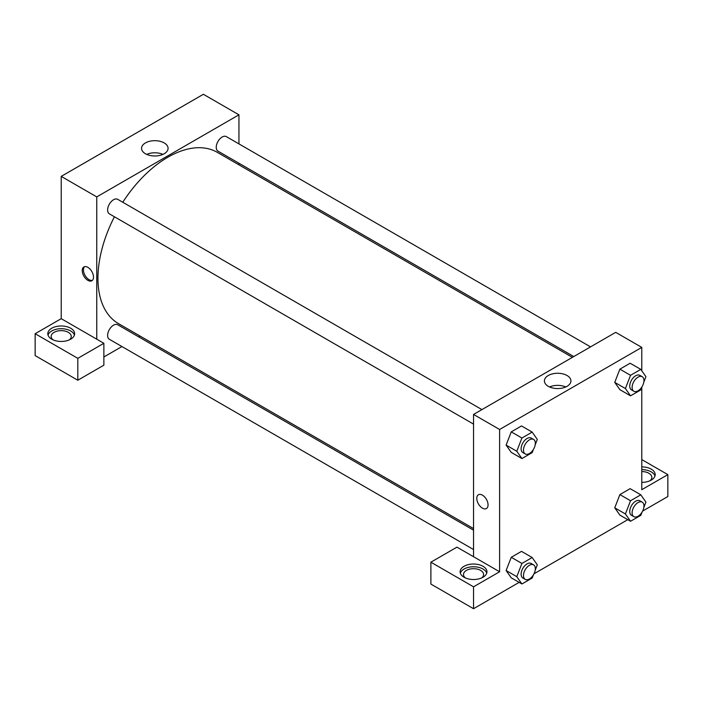 <?xml version="1.0" encoding="UTF-8"?>
<svg xmlns="http://www.w3.org/2000/svg" width="703" height="703" viewBox="0 0 703 703"><rect width="100%" height="100%" fill="white"/><g stroke="black" fill="none" stroke-linecap="round" stroke-linejoin="round"><path stroke-width="1.05" d="M35.15 333.714L35.15 355.604L77.805 380.235L77.805 358.345L35.15 333.714L61.214 318.67L61.214 176.383L203.395 94.29L238.941 114.817L238.941 143.887M51.741 328.239A13.401 7.742 180 0 1 66.346 326.561A13.401 7.742 180 0 1 74.623 333.714A13.401 7.742 180 0 1 61.214 341.456A13.401 7.742 180 0 1 47.813 333.714A13.401 7.742 180 0 1 51.741 328.239M61.214 318.67L103.868 343.292L77.805 358.345M74.413 335.085A13.401 7.742 0 0 0 65.23 329.066A13.401 7.742 0 0 0 51.741 330.981A13.401 7.742 0 0 0 48.024 335.085M53.094 339.874A10.053 5.809 180 0 1 51.161 336.456A10.053 5.809 180 0 1 57.365 331.087A10.053 5.809 180 0 1 68.323 332.343A10.053 5.809 180 0 1 71.267 336.456A10.053 5.809 180 0 1 69.342 339.874M103.868 343.292L103.868 365.182L77.805 380.235M238.941 163.237L238.941 164.836M164.194 153.746A13.26 7.654 180 0 1 149.748 155.407A13.26 7.654 180 0 1 141.558 148.333A13.26 7.654 180 0 1 154.818 140.679A13.26 7.654 180 0 1 168.07 148.333A13.26 7.654 180 0 1 164.194 153.746M96.759 339.189L96.759 196.902L61.214 176.383M96.759 196.902L238.941 114.817M162.929 154.388A13.26 7.654 0 0 0 146.707 154.388M140.082 336.069L138.693 336.869M121.935 346.544L103.868 356.975M87.875 280.356A7.961 4.596 60 0 1 82.673 273.344A7.961 4.596 60 0 1 83.894 266.964A7.961 4.596 60 0 1 91.856 271.56A7.961 4.596 60 0 1 91.856 280.752A7.961 4.596 60 0 1 87.875 280.356M84.536 266.701A7.961 4.596 -120 0 0 84.044 273.203A7.961 4.596 -120 0 0 89.07 279.671A7.961 4.596 -120 0 0 92.409 280.33M473.541 424.102L109.352 213.844A8.374 4.833 -60 0 1 109.352 204.169A8.374 4.833 -60 0 1 117.726 199.336L481.915 409.594M473.541 549.535L109.352 339.277A8.374 4.833 -60 0 1 109.352 329.602A8.374 4.833 -60 0 1 117.726 324.76L473.541 530.185M573.789 356.553L217.974 151.127A8.374 4.833 -60 0 1 217.974 141.452A8.374 4.833 -60 0 1 226.348 136.619L590.538 346.878M473.541 528.586L118.42 323.565A98.859 57.075 -60 0 1 114.413 216.77M122.788 202.253A98.859 57.075 -60 0 1 217.28 152.331L572.4 357.352M473.541 556.714L456.95 547.145L430.886 562.189L473.541 586.82L499.605 571.767L473.541 556.714L473.541 414.436L615.714 332.343L641.786 347.396L641.786 370.789M430.886 562.189L430.886 584.079L473.541 608.71L519.139 582.374M534.008 573.797L627.77 519.666M642.63 511.081L667.85 496.52L667.85 474.63L641.786 489.683L641.786 387.371M641.786 471.564A10.053 5.809 180 0 1 648.895 473.26A10.053 5.809 180 0 1 651.839 477.363A10.053 5.809 180 0 1 649.906 480.79M654.976 476.001A13.401 7.742 0 0 0 641.786 469.63M641.786 466.889A13.401 7.742 180 0 1 655.187 474.63A13.401 7.742 180 0 1 641.786 482.372M465.412 577.928A10.053 5.809 180 0 1 463.488 574.5A10.053 5.809 180 0 1 473.541 568.701A10.053 5.809 180 0 1 483.594 574.5A10.053 5.809 180 0 1 481.66 577.928M486.731 573.138A13.401 7.742 0 0 0 477.548 567.119A13.401 7.742 0 0 0 464.059 569.035A13.401 7.742 0 0 0 460.342 573.138M464.059 566.293A13.401 7.742 180 0 1 478.664 564.614A13.401 7.742 180 0 1 486.942 571.767A13.401 7.742 180 0 1 473.541 579.509A13.401 7.742 180 0 1 460.131 571.767A13.401 7.742 180 0 1 464.059 566.293M473.541 586.82L473.541 608.71M641.786 459.577L667.85 474.63M630.538 500.738L619.879 494.587L630.134 488.664L619.879 494.587L614.747 507.812L619.879 515.106L614.747 507.812L625.406 513.963L630.538 500.738L640.802 494.815L645.934 502.118L643.825 507.548M642.041 386.712L640.802 389.91L630.538 395.833L619.879 389.673L614.738 382.388L619.879 369.154L630.134 363.231L619.879 369.154L630.538 375.314L640.802 369.383L645.934 376.685L643.825 382.116M533.419 449.428L532.171 452.627L521.916 458.549L511.248 452.389L506.107 445.104L511.248 431.87L521.512 425.948L511.248 431.87L521.916 438.022L532.171 432.099L537.303 439.401L535.203 444.832M521.916 563.455L511.248 557.303L521.512 551.372L511.248 557.303L506.116 570.52L511.248 577.822L506.116 570.52L516.784 576.68L521.916 563.455L532.171 557.532L537.303 564.834L535.203 570.265M499.605 571.767L499.605 429.48L641.786 347.396M567.031 375.499A13.26 7.654 180 0 1 570.915 380.912A13.26 7.654 180 0 1 557.664 388.566A13.26 7.654 180 0 1 544.403 380.912A13.26 7.654 180 0 1 552.584 373.847A13.26 7.654 180 0 1 567.031 375.499M499.605 429.48L473.541 414.436M565.774 386.966A13.26 7.654 0 0 0 549.544 386.966M478.444 494.754A7.961 4.596 -120 0 0 477.223 501.134A7.961 4.596 -120 0 0 482.425 508.146A7.961 4.596 60 0 1 477.223 501.134A7.961 4.596 60 0 1 478.444 494.754A7.961 4.596 60 0 1 486.406 499.35A7.961 4.596 60 0 1 486.406 508.541A7.961 4.596 60 0 1 482.425 508.146A7.961 4.596 -120 0 0 486.406 508.541M521.916 458.549L516.784 451.247L521.916 438.022M533.603 439.437L531.231 438.066A8.374 4.833 120 0 0 524.781 440.315A8.374 4.833 120 0 0 521.116 448.742A8.374 4.833 120 0 0 522.856 452.583L525.229 453.945A8.374 4.833 120 0 0 533.603 449.112A8.374 4.833 120 0 0 533.603 439.437A8.374 4.833 120 0 0 527.145 441.677A8.374 4.833 120 0 0 523.489 450.113A8.374 4.833 120 0 0 525.229 453.945M511.248 452.389L506.116 445.096L516.784 451.247M532.171 432.099L521.512 425.948M630.538 395.833L625.406 388.531L630.538 375.314M642.226 376.72L639.862 375.358A8.374 4.833 120 0 0 633.403 377.599A8.374 4.833 120 0 0 629.747 386.026A8.374 4.833 120 0 0 631.479 389.866L633.851 391.237A8.374 4.833 120 0 0 642.226 386.395A8.374 4.833 120 0 0 642.226 376.72A8.374 4.833 120 0 0 635.776 378.97A8.374 4.833 120 0 0 632.111 387.397A8.374 4.833 120 0 0 633.851 391.237M619.879 389.673L614.747 382.379L625.406 388.531M640.802 369.383L630.134 363.231M533.419 574.861L532.171 578.051L521.916 583.973L516.784 576.68M533.603 564.869L531.231 563.498A8.374 4.833 120 0 0 524.781 565.739A8.374 4.833 120 0 0 521.116 574.175A8.374 4.833 120 0 0 522.856 578.007L525.229 579.377A8.374 4.833 120 0 0 533.603 574.544A8.374 4.833 120 0 0 533.603 564.869A8.374 4.833 120 0 0 527.145 567.11A8.374 4.833 120 0 0 523.489 575.546A8.374 4.833 120 0 0 525.229 579.377M521.916 583.973L511.248 577.822M532.171 557.532L521.512 551.372M642.041 512.144L640.802 515.343L630.538 521.266L625.406 513.963M642.226 502.153L639.862 500.782A8.374 4.833 120 0 0 633.403 503.032A8.374 4.833 120 0 0 629.747 511.459A8.374 4.833 120 0 0 631.479 515.299L633.851 516.661A8.374 4.833 120 0 0 642.226 511.828A8.374 4.833 120 0 0 642.226 502.153A8.374 4.833 120 0 0 635.776 504.394A8.374 4.833 120 0 0 632.111 512.83A8.374 4.833 120 0 0 633.851 516.661M630.538 521.266L619.879 515.106M640.802 494.815L630.134 488.664"/></g></svg>
